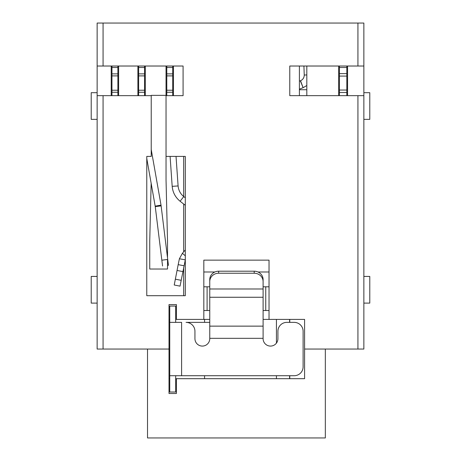 <?xml version="1.0" encoding="UTF-8"?>
<svg xmlns="http://www.w3.org/2000/svg" width="461" height="461" viewBox="0 0 461 461"><rect width="100%" height="100%" fill="white"/><g stroke="black" fill="none" stroke-linecap="round" stroke-linejoin="round"><path stroke-width="0.69" d="M289.589 319.41L289.589 322.372M289.589 375.715L289.589 378.677M276.433 378.677L276.433 375.715M276.433 343.117L276.433 319.41M203.825 271.99L214.872 271.99M257.981 271.99L269.028 271.99M169.008 349.04L103.068 349.04L103.068 95.658L151.225 95.658L151.225 156.412L146.777 156.412L146.777 295.697L185.305 295.697L183.08 295.697L185.305 295.697L185.305 156.412L166.041 156.412L166.041 95.658L183.08 95.658L183.08 66.021L103.068 66.021L103.068 23.05L357.932 23.05L357.932 66.021L289.773 66.021L289.773 95.658L357.932 95.658L357.932 349.04L304.588 349.04L304.588 319.41L269.028 319.41L269.028 260.137L203.825 260.137L203.825 319.41L176.413 319.41L176.413 304.588L169.008 304.588L169.008 393.498L176.413 393.498L176.413 378.677L304.588 378.677L304.588 349.04M147.52 349.04L147.52 437.95L325.333 437.95L325.333 349.04M103.068 349.04L97.138 349.04L97.138 95.658L103.068 95.658M103.068 23.05L97.138 23.05L97.138 95.658M347.559 66.021L347.559 95.658M357.932 349.04L363.862 349.04L363.862 23.05L357.932 23.05M299.402 89.728L306.813 89.728M111.216 95.658L111.216 66.021M103.068 66.021L97.138 66.021M97.138 303.108L91.215 303.108L91.215 276.433L97.138 276.433M97.138 119.364L91.215 119.364L91.215 92.696L97.138 92.696M146.777 295.697L183.08 295.697M363.862 119.364L369.785 119.364L369.785 92.696L363.862 92.696M357.932 95.658L363.862 95.658M363.862 66.021L357.932 66.021M363.862 303.108L369.785 303.108L369.785 276.433L363.862 276.433M169.008 378.677L169.746 378.677M175.676 378.677L176.413 378.677M183.674 295.697L183.674 267.432M183.674 251.85L183.674 204.039M183.674 196.519L183.674 156.412M151.225 95.658L151.225 95.364L166.041 95.364L166.041 66.021M203.825 319.41L209.755 319.41M263.098 319.41L269.028 319.41M299.402 95.658L299.402 66.021M306.813 66.021L306.813 95.658M338.668 95.658L338.668 66.021M289.773 378.677L289.773 375.715M289.773 322.372L289.773 319.41M137.891 95.658L137.891 66.021M118.627 66.021L118.627 95.658M145.296 66.021L145.296 95.658M173.451 66.021L173.451 95.658M167.522 257.855L167.522 240.873L166.041 180.118L166.041 156.412M166.041 95.658L166.041 95.364M151.15 183.224L149.744 240.873L149.744 269.028L167.522 269.028L167.522 259.491M176.413 319.41L175.676 319.41M169.746 319.41L169.008 319.41M117.883 95.658L117.883 66.021M111.96 66.021L111.96 67.502L117.883 67.502M111.96 67.502L111.96 90.229L117.883 90.229M117.883 92.258L111.96 92.258L111.96 90.229M111.96 92.258L111.96 95.658M138.628 66.021L138.628 95.658M144.558 95.658L144.558 92.258L138.628 92.258M138.628 90.229L144.558 90.229L144.558 92.258M144.558 90.229L144.558 67.502L138.628 67.502M144.558 67.502L144.558 66.021M146.777 158.44L155.259 206.614L162.554 266.014M155.19 206.153L161.027 205.122L151.225 149.52M161.027 205.122L168.438 265.294L167.522 265.403M172.708 95.658L172.708 66.021M166.784 66.021L166.784 67.502L172.708 67.502M166.784 67.502L166.784 90.229L172.708 90.229M172.708 92.258L166.784 92.258L166.784 90.229M166.784 92.258L166.784 95.658M185.305 197.792L183.755 196.582C180.384 193.822 178.499 190.272 178.096 185.939L176.033 156.412M170.092 156.412L172.184 186.348L178.096 185.939M185.305 205.312L180.107 201.25C175.387 197.389 172.748 192.421 172.184 186.348M185.305 249.971L182.406 253.308L185.305 255.826M183.997 265.772L178.182 264.643L174.223 285.007L180.038 286.137L185.305 259.802M185.287 259.848L179.398 258.759L182.406 253.308M178.182 264.643L179.398 258.759M346.822 95.658L346.822 66.021M339.411 66.021L339.411 67.502L346.822 67.502M339.411 67.502L339.411 90.045L346.822 90.045M346.822 92.494L339.411 92.494L339.411 90.045M339.411 92.494L339.411 95.658M300.33 80.813L303.108 87.682L300.532 80.727L299.402 81.188M303.108 87.682L299.402 89.175M303.92 66.021L304.237 75.028C304.197 77.702 302.958 79.603 300.532 80.727M304.237 75.028L306.813 74.936M306.813 85.504L303.309 87.596M209.755 322.372L186.048 322.372A8.892 8.892 0 0 1 194.94 331.263L194.94 338.668A7.411 7.411 0 0 0 202.344 346.078A7.411 7.411 0 0 0 209.755 338.668L209.755 338.328L263.098 338.328L263.098 338.668A7.411 7.411 0 0 0 270.509 346.078A7.411 7.411 0 0 0 277.92 338.668L277.92 331.263A8.892 8.892 0 0 1 286.805 322.372L294.216 322.372A8.892 8.892 0 0 1 303.108 331.263L303.108 366.823A8.892 8.892 0 0 1 294.216 375.715L181.599 375.715L181.599 322.372L169.746 322.372L169.746 306.069L175.676 306.069L175.676 322.372M209.755 326.134L209.755 279.556A8.892 8.356 0 0 1 218.647 271.201L254.207 271.201A8.892 8.356 0 0 1 263.098 279.556L263.098 326.134L209.755 326.134L209.755 338.328M263.098 338.328L263.098 326.134M175.676 375.715L175.676 392.017L169.746 392.017L169.746 375.715L181.599 375.715M169.746 322.372L169.746 375.715M209.755 281.579A8.892 8.356 0 0 1 218.647 273.229L254.207 273.229A8.892 8.356 0 0 1 263.098 281.579M203.825 310.518L209.755 310.518M203.825 286.805L207.098 286.805L207.098 310.518M209.755 286.805L207.098 286.805M269.028 286.805L263.098 286.805M263.098 310.518L269.028 310.518M265.755 310.518L265.755 286.805M204.569 319.41L204.569 322.372M204.569 375.715L204.569 378.677M111.96 73.869L117.883 73.869M111.96 75.892L117.883 75.892M144.558 75.892L138.628 75.892M144.558 73.869L138.628 73.869M161.143 205.888L155.259 206.614M167.723 259.462L161.84 260.188M166.784 73.869L172.708 73.869M166.784 75.892L172.708 75.892M183.755 196.582L180.107 201.25M177.047 270.457L182.867 271.592M175.353 279.187L181.173 280.317M339.411 73.627L346.822 73.627M339.411 76.082L346.822 76.082M209.755 297.259L263.098 297.259M218.647 273.229L218.647 271.201M254.207 271.201L254.207 273.229M209.755 288.989L263.098 288.989"/></g></svg>
